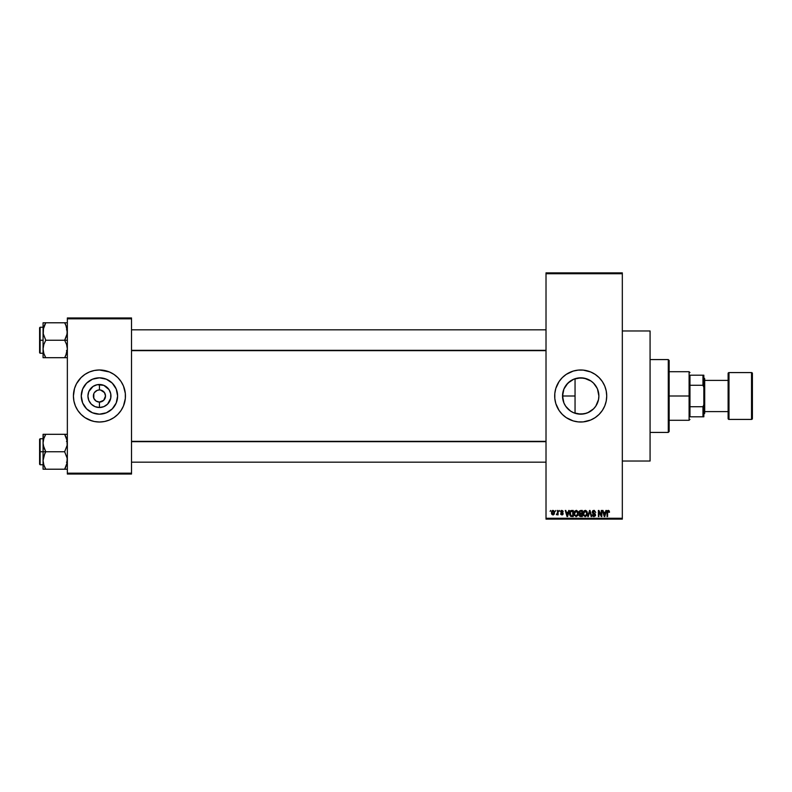<?xml version="1.0" encoding="UTF-8"?>
<svg xmlns="http://www.w3.org/2000/svg" width="792" height="792" viewBox="0 0 792 792"><rect width="100%" height="100%" fill="white"/><g stroke="black" fill="none" stroke-linecap="round" stroke-linejoin="round"><path stroke-width="1.19" d="M576.487 413.681L580.704 414.176A18.176 18.176 0 0 1 562.528 396A18.176 18.176 0 0 1 580.704 377.824L577.2 378.17M586.446 413.246L580.704 414.176A18.176 18.176 0 0 0 598.881 396A18.176 18.176 0 0 0 580.704 377.824L584.278 378.18L577.843 378.051L573.764 379.2L580.704 377.824L586.674 378.833M570.329 410.929L571.24 411.523M566.884 407.811L568.884 409.81M569.983 410.682L565.587 406.098L563.914 402.96L565.765 406.355M562.825 399.267L563.894 402.92M562.825 392.723L562.874 399.505M565.775 385.635L565.211 386.496M568.894 382.18L566.904 384.17M573.715 379.219L570.339 381.071M568.468 418.958A26.017 26.017 0 0 0 580.704 422.017A26.017 26.017 0 0 1 554.687 396A26.017 26.017 0 0 1 580.704 369.983A26.017 26.017 0 0 0 568.468 373.042M568.418 373.072A26.017 26.017 0 0 0 560.617 379.467M562.31 377.606L560.597 379.497A26.017 26.017 0 0 0 555.806 388.446L559.073 381.546L562.31 377.606L566.25 374.368L573.151 371.102L578.15 370.112L583.249 370.112L590.664 371.963L595.158 374.368L599.098 377.606L602.336 381.546L604.741 386.041L606.217 390.921L606.721 396L606.217 401.079L604.741 405.959L602.336 410.454L599.098 414.394L595.158 417.632L590.664 420.037L583.249 421.888L578.15 421.888L573.151 420.898L566.25 417.632L562.31 414.394L559.073 410.454L555.806 403.554A26.017 26.017 0 0 0 560.568 412.474M555.806 388.456A26.017 26.017 0 0 0 554.816 393.446L555.806 388.446M554.816 393.456A26.017 26.017 0 0 0 554.816 398.544M555.806 403.554L554.816 398.554A26.017 26.017 0 0 0 555.806 403.544M560.617 412.533A26.017 26.017 0 0 0 568.418 418.928M622.324 461.033L650.074 461.033L650.074 330.967L622.324 330.967L650.074 330.967L650.074 461.033L622.324 461.033M105.039 393.673L103.722 391.703L100.614 390.05L104.485 392.624L105.504 396L103.722 400.297L99.436 402.069L99.436 407.514A11.514 11.514 0 0 1 87.922 396A11.514 11.514 0 0 1 99.436 384.486L99.436 389.931L100.228 389.981M99.436 389.931L99.436 384.486A11.514 11.514 0 0 1 110.949 396A11.514 11.514 0 0 1 99.436 407.514L95.03 406.642L91.288 404.148L88.793 400.405L87.922 396L88.793 391.594L93.04 386.427L97.188 384.704L103.841 385.358L109.009 389.605L110.731 393.753L110.731 398.247L107.573 404.148L103.841 406.642L99.436 407.514L99.436 402.069L96.06 401.049L93.822 398.327L96.06 401.049L99.436 402.069A6.069 6.069 0 0 0 105.504 396A6.069 6.069 0 0 0 99.436 389.931L100.614 390.05L99.436 389.931A6.069 6.069 0 0 0 93.367 396A6.069 6.069 0 0 0 99.436 402.069A6.069 6.069 0 0 1 93.367 396A6.069 6.069 0 0 1 99.436 389.931L97.109 390.397L99.436 389.931A6.069 6.069 0 0 1 105.504 396A6.069 6.069 0 0 1 99.436 402.069L101.752 401.603M94.387 392.624L97.109 390.397M99.436 414.176A18.176 18.176 0 0 1 81.259 396A18.176 18.176 0 0 1 99.436 377.824L106.385 379.21L112.286 383.15L116.226 389.04L117.612 396L116.226 402.96L112.286 408.85L106.385 412.79L99.436 414.176L92.476 412.79L86.585 408.85L82.645 402.96L81.259 396L82.645 389.04L86.585 383.15L92.476 379.21L99.436 377.824A18.176 18.176 0 0 1 117.612 396A18.176 18.176 0 0 1 99.436 414.176M81.022 377.626A26.017 26.017 0 0 0 76.487 383.734L81.041 377.606L84.982 374.368L89.476 371.963L94.357 370.488A26.017 26.017 0 0 0 91.902 371.102M91.862 371.111A26.017 26.017 0 0 0 81.061 377.586M81.061 414.414A26.017 26.017 0 0 0 91.862 420.889L84.982 417.632L81.041 414.394L77.804 410.454L75.398 405.959L73.923 401.079L73.418 396L74.537 388.446L76.487 383.734A26.017 26.017 0 0 0 81.022 414.374M91.902 420.898A26.017 26.017 0 0 0 94.357 421.512L89.476 420.037M94.357 370.488L99.436 369.983A26.017 26.017 0 0 1 125.453 396A26.017 26.017 0 0 1 99.436 422.017A26.017 26.017 0 0 1 73.418 396A26.017 26.017 0 0 1 99.436 369.983L109.385 371.963L113.89 374.368L117.83 377.606L121.067 381.546L123.473 386.041L125.324 393.446L125.324 398.554L123.473 405.959L121.067 410.454L117.83 414.394L113.89 417.632L109.385 420.037L104.504 421.512L99.436 422.017L94.357 421.512M546.015 273.735L546.015 518.265L622.324 518.265L622.324 273.735L546.015 273.735L546.015 272.864L622.324 272.864L622.324 273.735L622.324 272.864L546.015 272.864L546.015 519.136L622.324 519.136L622.324 273.735L546.015 273.735M555.321 511.335L555.875 510.464L555.321 511.335M556.34 514.721L557.528 514.176L556.34 514.721L557.419 513.652L557.528 510.464L558.083 510.464L558.083 514.879L557.528 514.176L556.34 514.721L557.528 512.751L556.34 514.721L557.528 514.176L558.083 514.879L558.083 510.464L557.528 510.464L558.083 510.464L558.083 514.879L557.528 514.879M559.102 511.335L559.657 510.464L559.102 511.335M560.518 511.81L561.32 510.484L562.825 510.8L563.201 511.8L561.904 511.018L561.073 511.701L563.023 513.186L562.696 514.701L560.805 514.414L560.597 513.701L561.983 514.325L562.558 513.681L560.518 511.81L562.567 513.79L561.865 514.325L560.597 513.701L561.884 514.958L563.122 513.701L561.073 511.701L561.815 511.018L563.201 511.8L561.855 510.385L560.518 511.81M568.696 510.464L568.22 512.276L568.696 510.464L569.27 510.464L567.597 516.533L567.013 516.533L565.25 510.464L565.834 510.464L566.31 512.276L568.22 512.276L566.31 512.276L565.834 510.464L565.25 510.464L567.013 516.533L567.597 516.533L569.27 510.464L568.696 510.464L569.27 510.464L567.597 516.533L567.013 516.533L565.25 510.464L565.834 510.464M574.774 511.117L576.685 510.444L578.219 512.335L577.913 515.493L576.071 516.612L574.289 514.968L574.368 511.82L576.21 510.385L574.626 511.315L574.081 513.493L576.21 516.612L578.338 513.424L577.794 511.335L576.21 510.385L577.794 511.335M583.833 511.117L585.753 510.444L587.278 512.335L586.981 515.493L585.139 516.612L583.466 515.255L583.268 512.365L583.991 510.939L585.278 510.385L583.694 511.315L583.15 513.493L585.268 516.612L587.407 513.424L586.862 511.335L585.278 510.385L586.723 511.137M608.414 510.394L609.474 512.276L608.543 511.167L607.702 511.454L607.583 516.533L607.038 516.533L607.226 511.087L608.286 510.385L607.038 512.414L607.038 516.533L607.583 516.533L607.662 511.553L608.256 511.097L609.474 512.276L609.315 511.157M554.816 398.554L554.816 393.446M605.9 510.464L605.425 512.276L605.9 510.464L606.484 510.464L604.801 516.533L604.227 516.533L602.464 510.464L603.039 510.464L603.514 512.276L605.425 512.276L603.514 512.276L603.039 510.464L602.464 510.464L604.227 516.533L604.801 516.533L606.484 510.464L605.9 510.464L606.484 510.464L604.801 516.533L604.227 516.533L602.464 510.464L603.039 510.464M601.277 510.464L601.277 515.325L601.277 510.464L601.831 510.464L601.831 516.533L601.247 516.533L598.91 511.672L598.91 516.533L598.366 516.533L598.366 510.464L598.95 510.464L601.277 515.325L598.95 510.464L598.366 510.464L598.366 516.533L598.91 516.533L598.91 511.672L601.247 516.533L601.831 516.533L601.831 510.464L601.277 510.464L601.831 510.464L601.831 516.533L601.247 516.533M592.366 514.8L594.02 515.899L595.049 514.929L592.218 512.147L592.941 510.652L594.317 510.414L595.762 512.434L594.02 511.097L592.792 512.374L595.208 513.83L595.505 515.582L594.03 516.612L592.475 515.483L592.921 514.721L593.396 515.74L594.416 515.849L595.039 514.77L592.683 513.345L592.218 512.147L593.05 513.592L594.881 514.315L594.02 515.899L592.366 514.8L594.03 516.612L595.604 514.948L592.763 512.137L593.881 511.097L595.762 512.434L594.129 510.394M589.565 512.127L588.347 516.533L587.773 516.533L589.505 510.464L590.05 510.464L591.683 516.533L591.109 516.533L589.812 511.177L588.347 516.533L587.773 516.533L588.347 516.533L589.812 511.177L591.109 516.533L591.683 516.533L590.05 510.464L589.505 510.464L590.05 510.464L591.683 516.533L591.109 516.533L589.812 511.177M579.13 515.008L579.724 513.741L579.13 515.008L579.724 513.741L578.972 512.246L579.378 510.939L582.358 510.464L582.358 516.533L579.536 516.127L579.14 514.83L579.724 513.741L578.972 512.246L579.724 513.741L579.13 515.008L580.645 516.533L582.358 516.533L582.358 510.464L580.645 510.464L582.358 510.464L582.358 516.533L580.645 516.533M571.676 510.464C570.141 510.781 569.448 511.81 569.587 513.533L570.448 510.85L573.289 510.464L573.289 516.533L570.507 516.216L569.587 513.533L570.874 516.424L573.289 516.533L573.289 510.464L571.676 510.464L573.289 510.464L573.289 516.533M551.499 513.364L551.618 511.503L552.608 510.434L553.875 510.721L554.519 512.285L554.232 514.166L553.182 514.948L551.994 514.493L551.46 512.909L552.994 514.958L554.529 512.672L552.994 510.385L551.46 512.909M550.113 511.335L550.668 510.464L550.113 511.335M67.35 317.958L131.522 317.958L131.522 318.82L67.35 318.82L67.35 473.18L131.522 473.18L131.522 317.958L67.35 317.958L67.35 318.82L67.35 317.958M67.35 474.042L131.522 474.042L131.522 318.82L67.35 318.82L67.35 474.042L67.35 473.18L131.522 473.18L131.522 474.042L67.35 474.042M104.504 421.512A26.017 26.017 0 0 0 106.969 420.898M106.999 420.889A26.017 26.017 0 0 0 117.81 414.414M117.85 414.374A26.017 26.017 0 0 0 117.85 377.626M117.81 377.586A26.017 26.017 0 0 0 106.999 371.111M109.385 371.963L106.989 371.102A26.017 26.017 0 0 0 104.504 370.488M115.939 416.107L116.513 415.622M122.374 408.266L123.473 405.959M125.324 398.554L125.453 396M124.324 388.446L123.473 386.041M82.932 375.893L82.348 376.378M76.487 383.734L75.398 386.041M73.547 393.446L73.418 396M74.537 403.554L75.398 405.959M114.543 406.098L116.226 402.96M109.534 380.883L106.385 379.21M84.318 385.902L82.645 389.04M89.338 411.117L92.476 412.79M104.485 399.376L105.039 398.327M93.822 398.327L93.822 393.673M99.436 402.069L98.644 402.019M546.015 519.136L546.015 518.265L622.324 518.265L622.324 519.136L546.015 519.136M566.013 406.702L570.606 411.117L573.745 412.79L580.704 414.176L584.278 413.82L577.833 413.949M588.753 412.295L584.248 413.83M591.149 410.87L593.554 408.85L587.664 412.79M597.911 390.149L598.881 396.01L598.534 399.544L595.812 406.108L593.554 408.85L595.584 406.435M595.475 385.407L597.495 389.04L598.881 396L598.524 399.564L596.722 404.583M597.485 402.97L595.802 406.118M597.138 388.238L593.545 383.14L595.812 385.902M584.248 378.17L591.139 381.12M593.356 382.952L592.238 381.952M584.278 378.18L588.387 379.526M574.269 379.002L576.487 378.319M571.24 380.487L573.21 379.437M566.033 385.268L570.012 381.298M563.914 402.96L562.528 396L563.914 389.04L567.854 383.15L573.745 379.21M563.013 391.832L563.716 389.525M564.132 388.525L564.538 387.694M563.716 402.455L563.013 400.158M565.211 405.514L564.132 403.475M575.051 413.275L575.051 396L562.528 396L575.051 396L575.051 378.725L575.051 413.275L574.269 412.998M573.2 412.553L572.408 412.177M592.961 373.052A26.017 26.017 0 0 0 580.704 369.983A26.017 26.017 0 0 1 606.721 396A26.017 26.017 0 0 1 580.704 422.017A26.017 26.017 0 0 0 592.961 418.948M592.98 418.938A26.017 26.017 0 0 0 600.791 412.533M599.098 414.394L600.811 412.503A26.017 26.017 0 0 0 605.593 403.564M605.603 403.544A26.017 26.017 0 0 0 606.593 398.564M606.593 398.534A26.017 26.017 0 0 0 606.721 396.03M606.721 395.97A26.017 26.017 0 0 0 606.593 393.466M606.593 393.436A26.017 26.017 0 0 0 605.603 388.456M605.593 388.436A26.017 26.017 0 0 0 600.841 379.526M600.791 379.467A26.017 26.017 0 0 0 592.98 373.062M590.664 420.037L591.386 419.72M570.745 371.963L570.24 372.181M557.756 383.734L556.667 386.041M590.802 380.883L593.554 383.15M590.822 380.902L589.288 379.982M598.881 396.01L597.485 389.011M584.278 413.82L587.704 412.771M608.286 510.385L609.147 510.81L608.286 510.385L609.147 510.81L609.474 512.276L608.919 512.157M609.147 510.81L609.474 512.276M608.929 512.355L608.256 511.097L608.929 512.355L608.256 511.097L607.583 512.365M608.355 511.097L607.662 511.553L608.355 511.097M607.583 516.533L607.038 516.533L607.038 512.414M607.395 510.791L608.117 510.394M604.722 514.75L605.236 512.988L604.474 515.899L603.702 512.988L605.236 512.988L603.702 512.988L604.157 514.652M598.91 516.533L598.366 516.533L598.366 510.464L598.95 510.464M595.762 512.434L595.119 511.988M593.881 511.097L592.881 512.632M592.881 511.612L594.287 513.325M594.139 513.285L595.594 515.107M595.584 515.275L595.376 515.879M593.693 516.582L593.05 516.315M593.792 515.889L592.951 514.948M595.039 515.067L594.02 515.899L594.881 514.315L593.05 513.592L592.218 512.147L593.931 510.385M594.673 515.731L595.039 515.127M594.881 514.315L595.049 514.929L592.951 513.533M592.466 511.167L593.208 510.513M593.129 513.622L593.644 513.8M589.505 510.464L587.773 516.533L589.505 510.464M587.09 511.771L587.278 512.335M587.387 513.958L587.317 514.483L587.387 513.958M583.763 515.79L583.199 514.285M585.159 515.899L586.04 515.661M584.278 515.453L585.05 515.889M583.981 514.988L585.268 515.899L583.932 514.879L583.704 513.513L583.932 514.879L583.704 513.513L585.278 511.097L584.229 511.612L583.704 513.513L583.882 512.236M586.228 511.513L585.278 511.097L586.852 513.414L585.367 515.899M586.832 513.018L586.209 515.523L586.852 513.414L586.159 511.444M586.674 512.236L586.298 511.582M580.338 516.513L579.358 515.879M580.645 510.464L578.972 512.246M579.546 511.939L580.714 513.305L579.516 512.246L580.061 511.246L579.843 513.077L581.803 513.305L580.714 513.305M580.13 511.226L579.526 512.087M580.774 514.008L579.675 514.909L581.803 515.83L581.803 514.008L580.189 514.067L579.675 514.909L580.189 514.067L581.803 514.008L581.803 515.83L579.675 514.909L580.595 515.82M579.793 514.394L579.694 515.127M580.209 511.206L581.803 511.177L581.803 513.305L581.803 511.177L580.001 511.286M578.021 511.771L578.219 512.335M574.527 515.523L574.131 514.285M576.091 515.899L576.982 515.661M575.22 515.453L575.982 515.889M574.913 514.988L576.2 515.899L574.863 514.879L574.636 513.513L574.863 514.879L574.636 513.513L576.21 511.097L575.16 511.612L574.636 513.513L574.814 512.236M576.111 511.097L576.942 511.325L576.21 511.097L577.784 513.414L577.497 515.028L577.784 513.414L576.309 515.899M577.774 513.018L577.101 511.444M577.615 512.236L577.229 511.582M570.507 516.216L569.676 514.612M569.824 515.186L569.596 513.958M570.666 510.692L571.329 510.484M570.171 514.147L570.982 515.701L572.745 515.83L572.745 511.177L570.359 512.058L572.745 511.177L572.745 515.83L570.982 515.701L570.28 512.305M570.567 511.662L570.151 513.85M570.537 515.295L571.765 515.83M567.518 514.75L568.032 512.988L567.518 514.75M567.26 515.899L566.498 512.988L567.31 515.612M566.498 512.988L568.032 512.988L566.498 512.988M563.201 511.8L562.577 511.553M562.647 511.879L561.815 511.018L562.647 511.879L561.815 511.018L562.647 511.879L561.815 511.018L561.073 511.701L562.003 512.434M561.983 511.028L561.073 511.701L561.756 512.345L561.082 511.563M561.677 511.028L561.073 511.701M562.003 514.958L563.122 513.82M563.102 513.949L562.914 514.463M561.884 514.958L560.597 513.701L561.865 514.325L562.567 513.79L561.766 513.176M561.152 513.622L561.865 514.325L561.152 513.622L561.865 514.325L562.399 513.424M561.865 514.325L562.567 513.79M556.499 514.087L557.419 513.652L557.528 510.464M556.905 514.166L557.419 513.652M553.915 510.761L554.469 511.909M551.767 514.186L551.519 513.473M551.519 511.939L551.806 511.078M552.489 511.206L552.291 513.909M552.192 513.731L553.004 514.325L553.984 512.672L553.004 514.325L553.677 513.949L553.846 511.721M552.875 514.315L552.004 512.672L552.846 511.028L553.974 512.404M553.945 512.137L553.113 511.028M604.524 515.612L604.652 515.038M586.011 511.325L585.179 511.097M570.359 512.058L570.151 513.167M566.953 514.652L567.121 515.275M552.014 512.404L552.014 512.939M668.29 359.578L669.151 360.449L669.151 431.551L668.29 432.422L650.074 432.422L668.29 432.422L668.29 359.578L650.074 359.578L668.29 359.578L668.29 432.422L669.151 431.551L669.151 360.449L668.29 359.578M43.273 445.322L43.065 451.757L45.768 451.757L43.827 447.539L43.065 443.035L43.817 438.55L45.768 434.303L64.647 434.303L67.152 440.738L67.152 445.292L64.647 451.757L45.768 451.757L43.273 445.322M39.6 464.003L39.6 439.273L39.6 451.757L40.125 451.757L40.125 438.748L40.125 451.757L43.065 451.757L43.065 460.489L43.817 456.004L45.768 451.757L64.647 451.757L67.152 458.192L67.152 462.746L64.647 469.21L45.768 469.21L43.827 464.993L43.065 460.489L43.065 469.21L67.35 469.21L64.647 469.21L66.597 464.983M43.065 438.748L40.125 438.748L40.125 464.765L39.6 464.241M43.174 462.162L43.065 469.21M43.817 469.21L45.768 469.21L44.609 466.973L45.768 469.21L44.689 469.21L45.768 469.21L43.827 464.983M66.884 464.013L67.142 462.825M67.241 441.352L67.152 440.778M66.894 439.58L67.152 445.292L64.647 451.757L67.152 458.192L66.865 464.062M65.815 436.55L66.597 438.55M65.152 435.204L64.647 434.303L67.35 434.303L45.768 434.303L43.827 438.54L45.768 434.303L43.065 434.303L43.065 451.757L40.125 451.757L40.125 464.765L40.125 451.757L39.6 451.757L39.6 439.273L40.125 438.748M43.273 440.738L43.53 439.52M39.6 451.757L39.6 464.241L39.6 451.757M43.55 464.062L43.817 464.963L43.55 464.062M44.679 453.846L45.768 451.757L43.065 451.757L43.065 460.489L44.679 453.846M43.263 434.303L43.065 443.035L43.817 438.55L45.768 434.303L43.817 434.303M44.738 436.263L45.768 434.303L44.689 434.303M65.736 469.21L64.647 469.21L65.805 466.973M64.647 434.303L65.805 436.541L64.647 434.303M66.597 434.303L67.152 434.303M546.015 441.688L131.522 441.688L546.015 441.688M131.522 350.312L546.015 350.312L131.522 350.312M689.961 375.19L689.961 385.278L689.961 375.19L702.969 375.19L689.961 375.19M689.961 396L689.961 385.278L689.961 406.722L689.961 396L689.099 396L689.961 396M669.151 371.715L689.099 371.715L689.099 396L689.099 371.715L689.961 372.587M669.151 396L689.099 396L669.151 396M689.961 416.81L689.961 406.722L689.961 416.81L703.841 416.81L703.841 404.672L702.969 406.722L689.961 406.722L702.969 406.722L702.969 416.81L702.969 406.722L703.841 404.672L703.841 416.81L689.961 416.81M669.151 420.285L689.099 420.285L689.099 396L689.099 420.285L689.961 419.413M703.841 375.19L702.969 375.19L702.969 385.278L703.841 387.328L703.841 404.672L703.841 375.19L703.841 387.328L702.969 385.278L702.969 375.19L703.841 375.19M689.961 385.278L702.969 385.278L689.961 385.278M751.529 372.587L751.529 419.413A0.871 0.871 0 0 0 752.4 418.542L752.4 373.458A0.871 0.871 0 0 0 751.529 372.587L728.986 372.587A0.871 0.871 0 0 0 728.115 373.458L728.115 418.542A0.871 0.871 0 0 0 728.986 419.413L728.986 372.587L728.986 419.413L751.529 419.413L751.529 372.587A0.871 0.871 0 0 1 752.4 373.458L752.4 418.542A0.871 0.871 0 0 1 751.529 419.413L728.986 419.413A0.871 0.871 0 0 1 728.115 418.542L728.115 373.458A0.871 0.871 0 0 1 728.986 372.587L751.529 372.587M703.841 414.206L704.702 413.345L704.702 378.655L703.841 377.794L704.702 378.655L704.702 413.345L703.841 414.206M728.115 380.388L704.702 380.388L728.115 380.388M704.702 411.612L728.115 411.612L704.702 411.612M65.815 325.037L67.35 331.511L66.597 335.996L64.647 340.243L67.35 340.243L64.647 340.243L66.587 344.461L67.35 348.965L65.736 355.608L66.597 353.47L64.647 357.697L65.736 355.618L64.647 357.697L45.768 357.697L43.827 353.48L43.065 348.965L43.817 344.49L45.768 340.243L43.273 333.808L43.263 329.254L45.768 322.79L44.679 324.868L45.768 322.79L43.065 322.79L43.065 340.243L40.125 340.243L40.125 353.252L40.125 340.243L39.6 340.243L39.6 352.727L39.6 327.759L40.125 327.235L40.125 353.252L39.6 352.727M43.174 350.648L43.065 357.697L67.152 357.697M43.52 352.42L43.263 351.222M45.273 356.796L43.817 353.45M66.884 352.499L67.142 351.311M67.241 329.838L67.152 329.254M66.894 328.066L67.152 333.778L64.647 340.243L45.768 340.243L64.647 340.243L66.587 344.461L67.35 348.965L66.597 353.45L64.647 357.697L66.597 357.697M39.6 352.49L39.6 340.243L43.065 340.243L43.065 348.965L43.817 344.49L45.768 340.243L43.273 333.808L43.53 328.007M67.152 322.79L45.768 322.79L64.647 322.79L66.597 327.017M40.125 340.243L40.125 327.235L40.125 340.243M39.6 340.243L39.6 327.759L39.6 340.243M44.689 322.79L43.065 322.79L45.768 322.79L44.679 324.868L45.768 322.79L43.065 322.79L43.065 357.697M43.174 329.838L43.55 327.938M44.609 325.027L43.827 327.007M43.817 357.697L45.768 357.697L44.689 357.697L45.768 357.697L44.609 355.459M66.597 322.79L64.647 322.79L65.736 324.868L64.647 322.79L65.736 322.79L64.647 322.79L65.736 324.868M66.865 327.938L66.597 327.037L66.865 327.938M65.677 355.737L64.647 357.697L65.736 357.697M66.884 439.501L67.142 440.689M43.55 439.451L43.817 438.55M43.174 441.352L43.263 440.778M67.241 462.162L67.152 462.746M66.884 327.987L67.142 329.175M43.54 352.499L43.273 351.262M43.263 322.79L43.827 322.79L43.263 322.79M66.865 352.549L66.597 353.45M67.241 350.648L67.152 351.222M66.479 462.162L67.35 463.033M43.065 464.765L40.125 464.765M66.479 441.352L67.35 440.481M131.522 462.162L546.015 462.162M131.522 441.352L546.015 441.352M546.015 329.838L131.522 329.838M546.015 350.648L131.522 350.648M66.479 329.838L67.35 328.967M43.065 353.252L40.125 353.252M43.065 327.235L40.125 327.235M66.479 350.648L67.35 351.519"/></g></svg>

